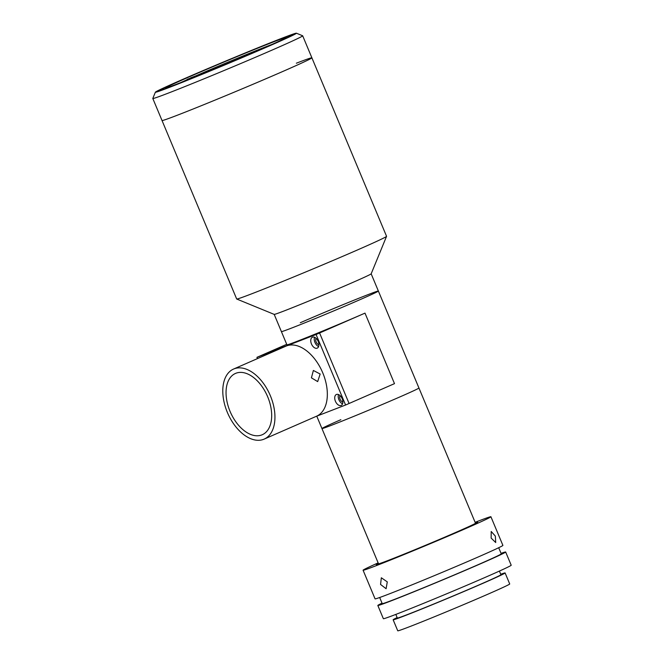 <?xml version="1.0" encoding="UTF-8"?>
<svg xmlns="http://www.w3.org/2000/svg" width="664" height="664" viewBox="0 0 664 664"><rect width="100%" height="100%" fill="white"/><g stroke="black" fill="none" stroke-linecap="round" stroke-linejoin="round"><path stroke-width="1" d="M340.864 419.689A52.556 1.104 -22.7 0 0 321.957 428.562L378.513 563.761A52.556 1.104 -22.7 0 0 405.779 553.436A52.556 1.104 -22.7 0 0 456.575 532.063A52.556 1.104 -22.7 0 0 475.49 523.199L418.934 387.992A52.556 1.104 157.3 0 1 400.018 396.864A52.556 1.104 -22.7 0 0 418.934 387.992L378.372 291.039A52.556 1.104 157.3 0 1 359.465 299.904A52.556 1.104 157.3 0 1 308.669 321.276A52.556 1.104 157.3 0 1 281.403 331.61A52.556 1.104 -22.7 0 0 291.463 328.116A52.556 1.104 -22.7 0 0 345.712 305.838A52.556 1.104 -22.7 0 0 378.372 291.039L371.168 273.817L386.548 236.343A81.224 1.71 -22.7 0 0 386.556 236.301L311.889 57.826A81.224 1.71 -22.7 0 0 296.343 63.213M321.957 428.562A52.556 1.104 -22.7 0 0 349.222 418.229A52.556 1.104 -22.7 0 0 400.018 396.864A52.556 1.104 157.3 0 1 349.222 418.229A52.556 1.104 157.3 0 1 321.957 428.562L316.761 416.145M378.38 563.454A54.946 1.154 -22.7 0 0 398.334 556.498A54.946 1.154 -22.7 0 0 457.919 531.549A54.946 1.154 -22.7 0 0 475.358 522.892A54.946 1.154 -22.7 0 1 457.919 531.549A54.946 1.154 -22.7 0 1 398.334 556.498A54.946 1.154 -22.7 0 1 378.38 563.454M232.508 58.332A71.67 1.511 -22.7 0 0 159.775 90.387A71.67 1.511 -22.7 0 0 219.286 67.122A71.67 1.511 -22.7 0 0 292.019 35.067A71.67 1.511 -22.7 0 0 232.508 58.332M218.846 67.413A76.451 1.61 -22.7 0 0 296.393 33.2A76.451 1.61 -22.7 0 0 232.948 58.042A76.451 1.61 -22.7 0 0 155.376 92.188A76.451 1.61 -22.7 0 0 218.846 67.413M296.393 33.2L302.643 35.765A81.224 1.71 157.3 0 1 302.676 35.79A81.224 1.71 157.3 0 1 220.249 72.11A81.224 1.71 157.3 0 1 152.803 98.48A81.224 1.71 157.3 0 1 152.811 98.438L155.376 92.188M371.168 273.834A52.556 1.104 -22.7 0 1 338.017 288.815A52.556 1.104 -22.7 0 1 284.258 310.885A52.556 1.104 -22.7 0 1 274.215 314.396L236.716 299.024A81.224 1.71 -22.7 0 1 236.683 298.999L162.024 120.516A81.224 1.71 -22.7 0 0 229.462 94.147A81.224 1.71 -22.7 0 0 311.889 57.826L302.676 35.79M320.156 374.023L317.674 381.601L311.424 377.841L313.375 370.462L320.156 374.023M233.554 369.059L285.952 346.151A38.221 23.041 66.4 0 1 286.516 345.919A38.221 23.041 66.4 0 1 322.77 372.877A38.221 23.041 66.4 0 1 316.57 416.203L264.172 439.103A38.221 23.041 66.4 0 1 227.354 412.385A38.221 23.041 66.4 0 1 233.554 369.059A38.221 23.041 66.4 0 1 270.381 395.777A38.221 23.041 66.4 0 1 264.172 439.103M335.428 401.263A5.976 3.602 -113.6 0 0 341.18 405.438A5.976 3.602 -113.6 0 0 342.151 398.666A5.976 3.602 -113.6 0 0 336.399 394.491A5.976 3.602 -113.6 0 0 335.428 401.263M338.507 394.557A5.976 3.602 -113.6 0 0 338.922 399.736A5.976 3.602 -113.6 0 0 342.566 403.845M311.466 343.969A5.976 3.602 -113.6 0 0 317.218 348.143A5.976 3.602 -113.6 0 0 318.189 341.379A5.976 3.602 -113.6 0 0 312.429 337.204A5.976 3.602 -113.6 0 0 311.466 343.969M314.537 337.271A5.976 3.602 -113.6 0 0 314.952 342.441A5.976 3.602 -113.6 0 0 318.604 346.55M230.043 411.348A33.449 20.161 -113.6 0 0 262.263 434.729A33.449 20.161 -113.6 0 0 267.692 396.815A33.449 20.161 -113.6 0 0 235.471 373.434A33.449 20.161 -113.6 0 0 230.043 411.348M345.587 405.015L394.491 383.643L364.993 313.126L319.583 332.979L349.081 403.488L319.583 332.979L260.429 355.813L319.583 332.979L316.089 334.507L345.587 405.015L316.296 416.32M257.466 358.601L256.935 357.34L316.089 334.507M286.715 344.317L256.935 357.34M236.716 299.024A81.224 1.71 -22.7 0 0 252.237 293.604A81.224 1.71 -22.7 0 0 335.328 259.499A81.224 1.71 -22.7 0 0 386.548 236.343M152.803 98.48L162.024 120.516A81.224 1.71 -22.7 0 0 177.578 115.129A81.224 1.71 -22.7 0 0 261.409 80.693A81.224 1.71 -22.7 0 0 311.889 57.826M278.291 39.823A71.67 1.511 -22.7 0 0 204.321 70.201A71.67 1.511 -22.7 0 0 159.775 90.387A71.67 1.511 -22.7 0 0 173.503 85.631A71.67 1.511 -22.7 0 0 247.473 55.253A71.67 1.511 -22.7 0 0 292.019 35.067A71.67 1.511 -22.7 0 0 278.291 39.823M178.043 83.647A65.462 1.378 -22.7 0 0 245.605 55.9A65.462 1.378 -22.7 0 0 286.284 37.466A65.462 1.378 -22.7 0 0 273.751 41.807A65.462 1.378 -22.7 0 0 206.189 69.554A65.462 1.378 -22.7 0 0 165.51 87.988A65.462 1.378 -22.7 0 0 178.043 83.647M196.253 76.426L195.988 75.796A57.336 1.204 157.3 0 1 268.397 45.791A57.336 1.204 157.3 0 1 271.983 44.422M180.5 82.693A57.336 1.204 157.3 0 1 192.494 77.323L192.718 77.846M187.115 79.398L192.494 77.323M195.988 75.796L190.601 77.871M340.043 395.578A3.826 2.307 -113.6 0 0 340.134 399.263A3.826 2.307 -113.6 0 0 342.865 402.019M316.081 338.283A3.826 2.307 -113.6 0 0 316.164 341.977A3.826 2.307 -113.6 0 0 318.903 344.732M364.993 313.126A52.556 1.104 157.3 0 1 314.197 334.498A52.556 1.104 157.3 0 1 286.931 344.823L274.199 314.387M300.311 322.737A52.556 1.104 157.3 0 1 351.107 301.373A52.556 1.104 157.3 0 1 378.372 291.039M380.555 584.461L381.335 577.78L387.278 581.871L386.116 588.719L380.555 584.461M378.148 562.889A69.28 1.461 -22.7 0 0 363.083 570.218L375.069 598.862A69.28 1.461 -22.7 0 0 411.008 585.241A69.28 1.461 -22.7 0 0 477.972 557.079A69.28 1.461 -22.7 0 0 502.897 545.393L490.92 516.75A69.28 1.461 -22.7 0 0 475.125 522.319M363.083 570.218A69.28 1.461 -22.7 0 0 399.031 556.598A69.28 1.461 -22.7 0 0 465.987 528.436A69.28 1.461 -22.7 0 0 490.92 516.75M491.144 538.106L491.211 531.474L495.344 536.097L495.717 542.538L491.144 538.106M379.683 597.509L382.24 603.626A64.508 1.361 -22.7 0 0 415.705 590.952A64.508 1.361 -22.7 0 0 478.047 564.724A64.508 1.361 -22.7 0 0 501.254 553.842L498.697 547.725M382.032 603.136A69.28 1.461 -22.7 0 0 377.833 605.477L383.36 618.699A69.28 1.461 -22.7 0 0 419.308 605.078A69.28 1.461 -22.7 0 0 486.264 576.908A69.28 1.461 -22.7 0 0 511.197 565.222L505.661 552A69.28 1.461 -22.7 0 0 501.054 553.353M377.833 605.477A69.28 1.461 -22.7 0 0 413.772 591.856A69.28 1.461 -22.7 0 0 480.736 563.686A69.28 1.461 -22.7 0 0 505.661 552M395.819 614.416L397.329 618.035A56.141 1.179 -22.7 0 0 426.454 606.996A56.141 1.179 -22.7 0 0 480.719 584.171A56.141 1.179 -22.7 0 0 500.913 574.7L499.403 571.081M397.138 617.586A60.681 1.278 -22.7 0 0 393.146 619.786L397.753 630.8A60.681 1.278 -22.7 0 0 429.234 618.873A60.681 1.278 -22.7 0 0 487.882 594.205A60.681 1.278 -22.7 0 0 509.711 583.963L505.105 572.949A60.681 1.278 -22.7 0 0 500.731 574.252M393.146 619.786A60.681 1.278 -22.7 0 0 424.62 607.851A60.681 1.278 -22.7 0 0 483.267 583.183A60.681 1.278 -22.7 0 0 505.105 572.949"/></g></svg>
